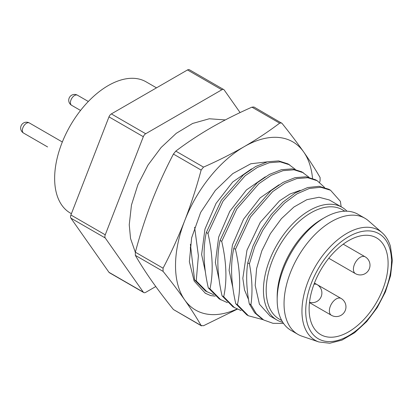 <?xml version="1.0" encoding="UTF-8"?>
<svg xmlns="http://www.w3.org/2000/svg" width="413" height="413" viewBox="0 0 413 413"><rect width="100%" height="100%" fill="white"/><g stroke="black" fill="none" stroke-linecap="round" stroke-linejoin="round"><path stroke-width="0.62" d="M71.413 213.691L70.329 213.067A75.765 43.742 120 0 1 54.64 178.38A75.765 43.742 -60 0 1 87.711 102.135A75.765 43.742 -60 0 1 146.094 81.836L156.501 87.845M143.755 292.554L109.414 272.725A3.887 2.246 -60 0 1 108.975 272.322L70.907 218.162A3.887 2.246 -60 0 1 70.907 214.987L108.975 116.874A3.887 2.246 -60 0 1 111.355 113.911L187.492 69.952A3.887 2.246 -60 0 1 189.433 69.761L223.779 89.59A3.887 2.246 120 0 0 221.833 89.781L145.696 133.74A3.887 2.246 120 0 0 143.316 136.698L105.248 234.816A3.887 2.246 120 0 0 105.248 237.986L143.316 292.146A3.887 2.246 120 0 0 143.755 292.554A3.887 2.246 120 0 0 145.696 292.363L155.773 286.545M240.098 112.589L224.213 89.993A3.887 2.246 120 0 0 223.779 89.59M213.671 294.722L205.54 291.026L194.58 279.962L190.378 244.264M194.616 227.248L198.4 255.776L196.232 280.917L194.58 279.962M263.267 319.734L248.409 315.78L246.762 314.825L235.792 303.756C230.965 282.884 230.299 264.413 233.804 248.347L248.853 216.051L270.995 190.656L283.158 182.355L295.094 177.647L306.116 176.779L315.573 179.784L317.22 180.734L324.494 187.352M241.146 310.581L233.009 306.89L222.055 295.827C217.228 274.95 216.562 256.478 220.067 240.412L235.116 208.121L257.263 182.722L269.421 174.42L281.356 169.712L292.383 168.845L301.836 171.849L308.976 177.239M227.408 302.652L219.277 298.955L208.317 287.892C203.49 267.015 202.824 248.543 206.33 232.483L221.378 200.191L243.525 174.792L255.683 166.491L267.624 161.782L278.646 160.915L288.098 163.92L295.238 169.304M233.804 248.347L235.451 249.297C240.283 270.169 240.944 288.641 237.439 304.706L235.792 303.756M235.451 249.297L250.5 217.006L272.647 191.606L284.805 183.305L296.746 178.597L307.768 177.729L317.22 180.734M234.661 307.84L223.701 296.777L222.055 295.827M220.067 240.412L221.714 241.368C226.546 262.24 227.207 280.711 223.701 296.777M221.714 241.368L236.763 209.076L258.91 183.677L271.067 175.375L283.008 170.667L294.03 169.8L303.483 172.804M220.924 299.91L209.969 288.847L208.317 287.892M206.33 232.483L207.982 233.438C212.809 254.305 213.469 272.776 209.969 288.847M207.982 233.438L223.03 201.141L245.172 175.742L257.33 167.441L269.271 162.737L280.293 161.865L289.745 164.87M207.187 291.981L196.232 280.917M205.452 272.198L201.621 254.516L204.956 229.107L216.061 203.377L232.689 182.019L251.569 168.907M219.189 280.128L215.359 262.451L218.694 237.036L229.798 211.311L246.427 189.954L265.306 176.836M232.927 288.062L229.096 270.381L232.431 244.971L243.536 219.241L260.164 197.884L279.043 184.771M262.379 319.223L254.656 312.775L249.271 303.792C246.432 288.733 245.926 275.094 247.754 262.859L253.071 245.88L261.083 229.427L271.264 214.523L282.936 202.091L295.341 192.907L307.664 187.533L319.099 186.304L328.887 189.288L330.534 190.238L340.384 201.348L341.164 206.799M247.754 262.859L249.406 263.809C252.229 278.729 252.735 292.373 250.918 304.742L249.271 303.792M249.406 263.809L254.718 246.829L262.735 230.377L272.91 215.478L284.583 203.046L296.988 193.857L309.311 188.483L320.746 187.254L330.534 190.238M248.409 315.78L237.439 304.706M248.549 299.595L244.527 289.936L242.834 278.31L246.959 250.242L260.267 222.38L279.529 200.842L289.993 194.007L300.184 190.341M342 207.28A65.078 37.573 -60 0 0 291.846 224.713A65.078 37.573 -60 0 0 263.437 290.21A65.078 37.573 120 0 0 276.916 319.998L270.133 316.079L259.421 304.18L255.182 285.44L256.612 268.553L261.837 250.805L270.355 233.696L281.387 218.673L293.937 207.006L306.874 199.665L319.037 197.259L329.337 199.964L342 207.28A65.078 37.573 -60 0 1 346.972 211.203M283.535 323.431L272.978 323.312L263.731 320.003L256.303 313.725L250.918 304.742M276.916 319.998A65.078 37.573 120 0 0 282.807 322.346M344.891 211.193L342.403 209.752A63.137 36.452 -60 0 0 293.746 226.67A63.137 36.452 -60 0 0 266.189 290.21A63.137 36.452 120 0 0 279.265 319.11L281.754 320.55M297.928 334.37L291.057 330.405A67.025 38.698 120 0 1 277.175 299.724L277.175 296.555A63.137 36.452 -60 0 1 321.82 219.226L324.566 217.641A67.025 38.698 -60 0 1 358.081 214.321L364.947 218.286A67.025 38.698 -60 0 1 368.525 220.847L382.03 232.648A63.53 36.68 120 0 0 332.062 244.821A63.53 36.68 120 0 0 301.949 311.175A63.53 36.68 120 0 0 318.908 341.979L301.934 336.187A67.025 38.698 120 0 1 297.928 334.37A67.025 38.698 120 0 1 284.046 303.689A67.025 38.698 -60 0 1 313.302 236.241A67.025 38.698 -60 0 1 364.947 218.286M277.175 299.724A67.025 38.698 -60 0 1 324.566 217.641M309.115 309.043A55.853 32.245 -60 0 1 333.492 252.833A55.853 32.245 -60 0 1 376.532 237.873A55.853 32.245 -60 0 1 388.101 263.442A55.853 32.245 120 0 1 363.724 319.647A55.853 32.245 120 0 1 320.684 334.613A55.853 32.245 120 0 1 309.115 309.043M237.274 309.177L203.516 325.738L201.136 325.527L201.503 325.893L173.419 309.523C165.365 299.513 158.143 289.978 151.757 280.928C145.484 271.976 140.017 263.453 135.345 255.368L135.345 252.193C139.992 234.852 145.459 217.992 151.757 201.621C158.107 185.38 165.329 169.531 173.419 154.075L175.793 151.117C186.784 142.805 198.596 134.974 211.239 127.622C223.903 120.359 237.465 113.539 251.935 107.158L253.949 107.008L282.033 123.373C290.081 133.389 297.303 142.919 303.689 151.969A97.132 56.08 120 0 0 244.207 146.656C231.476 153.956 217.914 160.776 203.516 167.12L175.793 151.117M281.521 122.929L279.653 123.162C268.605 131.515 256.788 139.346 244.207 146.656A97.132 56.08 120 0 0 184.725 220.656A97.132 56.08 120 0 0 184.725 299.962A97.132 56.08 120 0 0 236.943 309.027M203.516 167.12L201.136 170.079C196.464 187.507 190.997 204.368 184.725 220.656C178.339 236.974 171.116 252.823 163.068 268.197L163.068 271.367C171.152 281.434 178.375 290.964 184.725 299.962C191.023 308.96 196.495 317.483 201.136 325.527L173.419 309.523M319.647 182.355L320.101 180.708L320.101 177.533C315.429 169.444 309.962 160.925 303.689 151.969A97.132 56.08 120 0 1 312.522 178.313M190.367 247.057L190.445 250.283M215.225 296.121L210.702 295.61L205.338 293.266L194.141 281.036L189.366 261.734L191.632 237.842L200.651 212.427L215.318 190.455L232.777 173.605L250.841 163.754L267.283 161.865M205.225 293.199L210.702 295.61M88.33 101.484L77.474 95.212A5.828 3.366 120 0 0 72.982 96.776A5.828 3.366 120 0 0 70.437 102.641A5.828 3.366 -60 0 0 71.645 105.31L80.545 110.447M143.316 136.698L108.975 116.874M145.696 133.74L111.355 113.911M221.833 89.781L187.492 69.952M143.316 292.146L108.975 272.322M105.248 237.986L70.907 218.162M105.248 234.816L70.907 214.987M305.723 311.004A60.654 35.017 120 0 0 348.608 335.764A60.654 35.017 120 0 0 391.498 261.481A60.654 35.017 120 0 0 348.608 236.721A60.654 35.017 120 0 0 305.723 311.004M331.391 315.274A9.716 9.716 0 0 0 345.96 306.864A9.716 9.716 0 0 0 341.102 298.449A9.716 5.606 120 0 0 333.616 301.051A9.716 5.606 120 0 0 329.378 310.829A9.716 5.606 -60 0 0 331.391 315.274L309.482 302.626M309.518 302.316A9.716 9.716 0 0 0 317.06 284.572A9.716 5.606 120 0 0 313.983 284.294M355.428 273.638A9.716 9.716 0 0 0 369.996 265.223A9.716 9.716 0 0 0 365.144 256.814A9.716 5.606 120 0 0 357.658 259.416A9.716 5.606 120 0 0 353.414 269.188A9.716 5.606 -60 0 0 355.428 273.638L328.779 258.254M62.337 141.995L29.39 122.971A5.828 5.828 0 0 0 20.65 128.02A5.828 5.828 0 0 0 23.562 133.069L47.603 146.945A5.828 3.366 -60 0 1 47.572 146.93M23.562 133.069A5.828 3.366 -60 0 1 22.359 130.4A5.828 3.366 120 0 1 24.899 124.535A5.828 3.366 120 0 1 29.39 122.971M279.653 123.162L251.935 107.158M163.068 268.197L135.345 252.193M201.136 170.079L173.419 154.075M163.068 271.367L135.345 255.368M225.291 119.925L209.283 118.768L192.613 123.466L176.268 133.316L161.096 147.524L148.004 165.071L137.885 184.714L131.458 205.065L129.243 224.775L130.549 238.513L135.325 252.286M262.085 319.048L263.731 320.003M318.908 341.979L329.78 343.239L341.99 340.111L354.612 332.718L366.667 321.608L377.208 307.644L385.396 291.929L390.579 275.719L392.35 260.293L390.455 246.396C388.679 240.593 385.871 236.009 382.03 232.648M341.102 298.449L317.132 284.614M317.06 284.572L314.453 283.065M365.144 256.814L343.234 244.166M77.474 95.212A5.828 5.828 0 0 0 68.728 100.261A5.828 5.828 0 0 0 71.645 105.31M205.338 293.261L205.054 293.096"/></g></svg>
